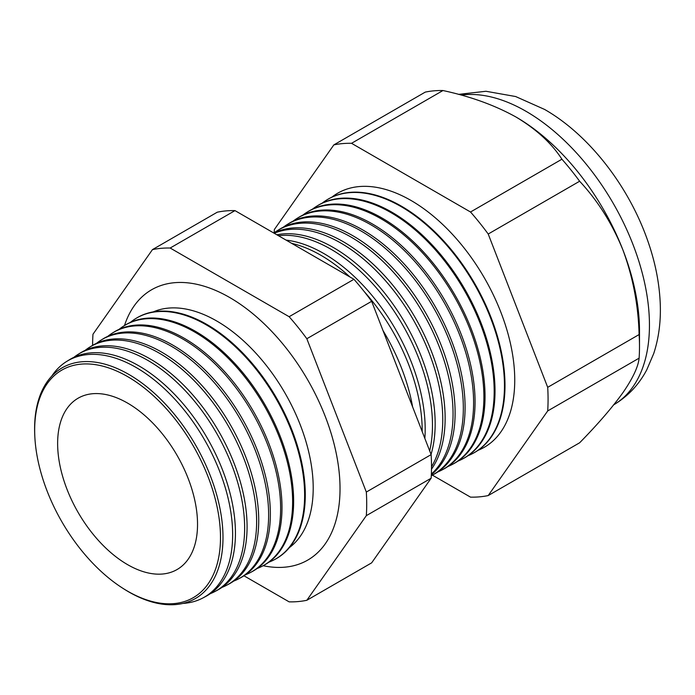 <?xml version="1.0" encoding="UTF-8"?>
<svg xmlns="http://www.w3.org/2000/svg" width="695" height="695" viewBox="0 0 695 695"><rect width="100%" height="100%" fill="white"/><g stroke="black" fill="none" stroke-linecap="round" stroke-linejoin="round"><path stroke-width="1.04" d="M289.389 547.599A136.394 78.752 -120 0 0 304.575 437.033A136.394 78.752 -120 0 0 216.762 321.02A136.394 78.752 -120 0 0 153.3 311.881M263.136 565.713A156.088 90.115 -120 0 0 315.252 554.818A156.088 90.115 -120 0 0 329.334 427.764A156.088 90.115 -120 0 0 229.654 297.495A156.088 90.115 -120 0 0 159.98 285.871A156.088 90.115 -120 0 0 124.483 325.555M34.811 436.243L34.75 434.888A133.214 76.91 60 0 1 128.801 374.405A133.214 76.91 60 0 1 222.991 537.548A133.214 76.91 60 0 1 128.801 591.932A133.214 76.91 60 0 1 123.588 588.761L122.442 588.022A131.398 75.859 -120 0 0 127.585 591.158A131.398 75.859 -120 0 0 220.489 537.513A131.398 75.859 -120 0 0 127.585 376.586A131.398 75.859 -120 0 0 34.811 436.243A131.398 75.859 -120 0 0 122.442 588.022M182.967 603.425A136.498 78.804 -120 0 0 203.105 597.856A136.498 78.804 -120 0 0 225.64 488.924A136.498 78.804 -120 0 0 136.133 367.49A136.498 78.804 -120 0 0 66.633 361.478A136.498 78.804 -120 0 0 51.743 376.134M66.633 361.478L69.309 359.819A136.594 78.865 60 0 1 138.852 365.831A136.594 78.865 60 0 1 228.429 487.351A136.594 78.865 60 0 1 205.876 596.371L203.105 597.856M210.298 593.669A136.932 79.056 -120 0 0 215.007 591.48A136.932 79.056 -120 0 0 237.612 482.2A136.932 79.056 -120 0 0 147.818 360.384A136.932 79.056 -120 0 0 78.101 354.354A136.932 79.056 -120 0 0 73.852 357.343M78.101 354.354L80.438 352.904A137.019 79.108 60 0 1 150.198 358.941A137.019 79.108 60 0 1 240.044 480.836A137.019 79.108 60 0 1 217.422 590.185L215.007 591.48M222.009 587.379A137.358 79.308 -120 0 0 226.909 585.112A137.358 79.308 -120 0 0 249.583 475.484A137.358 79.308 -120 0 0 159.511 353.286A137.358 79.308 -120 0 0 89.568 347.231A137.358 79.308 -120 0 0 85.164 350.349M89.568 347.231L91.558 345.997A137.436 79.352 60 0 1 161.544 352.052A137.436 79.352 60 0 1 251.668 474.32A137.436 79.352 60 0 1 228.976 584.009L226.909 585.112M233.72 581.081A137.792 79.56 -120 0 0 238.811 578.735A137.792 79.56 -120 0 0 261.563 468.769A137.792 79.56 -120 0 0 171.205 346.18A137.792 79.56 -120 0 0 101.044 340.116A137.792 79.56 -120 0 0 96.475 343.347M101.044 340.116L102.686 339.091A137.853 79.595 60 0 1 172.881 345.163A137.853 79.595 60 0 1 263.283 467.805A137.853 79.595 60 0 1 240.522 577.823L238.811 578.735M245.439 574.782A138.227 79.803 -120 0 0 250.713 572.367A138.227 79.803 -120 0 0 273.535 462.053A138.227 79.803 -120 0 0 182.889 339.082A138.227 79.803 -120 0 0 112.512 332.992A138.227 79.803 -120 0 0 107.777 336.354M112.512 332.992L113.815 332.175A138.279 79.838 60 0 1 184.227 338.265A138.279 79.838 60 0 1 274.899 461.28A138.279 79.838 60 0 1 252.068 571.638L250.713 572.367M257.15 568.484A138.661 80.055 -120 0 0 262.614 565.999A138.661 80.055 -120 0 0 285.506 455.329A138.661 80.055 -120 0 0 194.583 331.975A138.661 80.055 -120 0 0 123.979 325.868A138.661 80.055 -120 0 0 119.088 329.361M123.979 325.868L124.944 325.269A138.696 80.073 60 0 1 195.564 331.376A138.696 80.073 60 0 1 286.514 454.765A138.696 80.073 60 0 1 263.613 565.461L262.614 565.999M268.861 562.186A139.096 80.307 -120 0 0 274.516 559.623A139.096 80.307 -120 0 0 297.486 448.614A139.096 80.307 -120 0 0 206.267 324.869A139.096 80.307 -120 0 0 135.447 318.744A139.096 80.307 -120 0 0 130.408 322.367M135.447 318.744L136.072 318.362A139.113 80.316 60 0 1 206.91 324.487A139.113 80.316 60 0 1 298.138 448.249A139.113 80.316 60 0 1 275.168 559.275L274.516 559.623M383.006 330.577A143.083 82.609 60 0 1 412.621 406.905M422.195 431.586A143.335 82.757 -120 0 0 364.128 291.457M349.933 276.975A143.335 82.757 -120 0 0 320.847 255.256A143.335 82.757 -120 0 0 291.761 243.389M286.105 240.122A143.448 82.818 60 0 1 323.748 253.493A143.448 82.818 60 0 1 424.854 438.432M429.684 450.89A143.709 82.966 -120 0 0 330.863 249.175A143.709 82.966 -120 0 0 278.478 235.718M276.853 234.78A143.804 83.026 60 0 1 333.47 247.585A143.804 83.026 60 0 1 431.048 454.391M431.517 466.779A144.082 83.183 -120 0 0 340.889 243.085A144.082 83.183 -120 0 0 274.238 233.268M273.873 233.06A144.16 83.235 60 0 1 343.2 241.678A144.16 83.235 60 0 1 431.499 469.177M431.36 474.051A144.447 83.4 -120 0 0 442.724 356.266A144.447 83.4 -120 0 0 350.906 236.995A144.447 83.4 -120 0 0 277.357 230.636A144.447 83.4 -120 0 0 273.839 233.042M277.357 230.636L279.329 229.411A144.525 83.443 60 0 1 352.921 235.77A144.525 83.443 60 0 1 445.495 357.247A144.525 83.443 60 0 1 431.334 474.72M431.291 475.684A144.821 83.608 -120 0 0 431.986 475.319A144.821 83.608 -120 0 0 455.894 359.741A144.821 83.608 -120 0 0 360.922 230.905A144.821 83.608 -120 0 0 287.191 224.528A144.821 83.608 -120 0 0 283.369 227.161M287.191 224.528L288.868 223.486A144.881 83.652 60 0 1 362.642 229.863A144.881 83.652 60 0 1 457.649 358.759A144.881 83.652 60 0 1 433.723 474.39L431.986 475.319M437.833 471.922A145.194 83.826 -120 0 0 442.185 469.863A145.194 83.826 -120 0 0 466.154 353.99A145.194 83.826 -120 0 0 370.948 224.815A145.194 83.826 -120 0 0 297.017 218.421A145.194 83.826 -120 0 0 293.064 221.158M297.017 218.421L298.407 217.561A145.246 83.86 60 0 1 372.364 223.955A145.246 83.86 60 0 1 467.605 353.173A145.246 83.86 60 0 1 443.627 469.09L442.185 469.863M447.875 466.527A145.559 84.043 -120 0 0 452.384 464.399A145.559 84.043 -120 0 0 476.423 348.23A145.559 84.043 -120 0 0 380.964 218.734A145.559 84.043 -120 0 0 306.851 212.323A145.559 84.043 -120 0 0 302.759 215.163M306.851 212.323L307.946 211.645A145.602 84.069 60 0 1 382.085 218.056A145.602 84.069 60 0 1 477.561 347.587A145.602 84.069 60 0 1 453.522 463.791L452.384 464.399M457.918 461.132A145.933 84.251 -120 0 0 462.592 458.935A145.933 84.251 -120 0 0 486.682 342.47A145.933 84.251 -120 0 0 390.99 212.644A145.933 84.251 -120 0 0 316.685 206.215A145.933 84.251 -120 0 0 312.446 209.16M316.685 206.215L317.485 205.72A145.967 84.269 60 0 1 391.806 212.149A145.967 84.269 60 0 1 487.525 342.001A145.967 84.269 60 0 1 463.417 458.492L462.592 458.935M467.961 455.738A146.306 84.469 -120 0 0 472.791 453.479A146.306 84.469 -120 0 0 496.951 336.71A146.306 84.469 -120 0 0 401.006 206.554A146.306 84.469 -120 0 0 326.511 200.108A146.306 84.469 -120 0 0 322.141 203.166M473.052 453.331A146.324 84.477 -120 0 0 473.321 453.192A146.324 84.477 -120 0 0 497.481 336.415A146.324 84.477 -120 0 0 401.528 206.241A146.324 84.477 -120 0 0 327.024 199.795A146.324 84.477 -120 0 0 326.772 199.952M478.004 450.334A146.68 84.686 -120 0 0 508.419 335.277A146.68 84.686 -120 0 0 411.023 200.464A146.68 84.686 -120 0 0 331.836 197.172M432.368 475.119L470.515 497.142A193.818 111.904 -120 0 0 488.211 495.561L547.695 410.936L639.113 358.16A193.818 111.904 -120 0 0 639.496 346.57L639.496 330.889A174.61 100.81 -120 0 0 622.955 250.052A174.61 100.81 -120 0 0 516.029 117.038C494.927 105.31 470.567 96.475 442.958 90.532A193.818 111.904 -120 0 0 425.253 92.114L333.843 144.89L274.36 229.515A193.818 111.904 -120 0 0 274.169 232.79M127.585 403.1A98.925 57.12 -120 0 0 80.507 396.949A98.925 57.12 -120 0 0 62.342 475.345A98.925 57.12 -120 0 0 127.585 564.644A98.925 57.12 -120 0 0 179.327 568.102A98.925 57.12 -120 0 0 191.559 488.142A98.925 57.12 -120 0 0 127.585 403.1M639.496 346.57A193.818 111.904 -120 0 0 639.113 334.556C638.331 305.279 632.945 277.114 622.955 250.052C612.295 223.738 597.856 200.803 579.63 181.239A193.818 111.904 -120 0 0 561.925 159.216C551.656 143.3 536.358 129.244 516.029 117.038M547.695 410.936A193.818 111.904 -120 0 0 547.695 387.332L639.113 334.556M547.695 387.332L488.211 234.024L579.63 181.239M488.211 234.024A193.818 111.904 -120 0 0 470.515 212.001L561.925 159.216M470.515 212.001L351.54 143.309L442.958 90.532M351.54 143.309A193.818 111.904 -120 0 0 333.843 144.89M488.211 495.561L579.63 442.785C597.691 424.393 612.13 407.67 622.955 392.632C632.876 378.202 638.262 366.708 639.113 358.16M243.962 575.781L289.137 601.861A193.818 111.904 -120 0 0 306.834 600.28L366.326 515.655A193.818 111.904 -120 0 0 366.326 492.051L306.834 338.734A193.818 111.904 -120 0 0 289.137 316.712L170.171 248.028A193.818 111.904 -120 0 0 152.466 249.609L92.982 334.234A193.818 111.904 -120 0 0 92.6 345.372M366.326 515.655L431.135 478.23L371.651 562.854L306.834 600.28M152.466 249.609L217.274 212.192A193.818 111.904 60 0 1 234.98 210.611L353.946 279.294A193.818 111.904 60 0 1 371.651 301.317L431.135 454.626A193.818 111.904 60 0 1 431.135 478.23M170.171 248.028L234.98 210.611M289.137 316.712L353.946 279.294M306.834 338.734L371.651 301.317M366.326 492.051L431.135 454.626M613.763 404.803A174.61 100.81 -120 0 0 639.921 264.726A174.61 100.81 -120 0 0 525.985 111.287A174.61 100.81 -120 0 0 461.124 95.093M613.285 405.081C627.672 396.584 638.835 384.83 646.776 369.81L653.76 353.451C658.782 338.039 660.945 321.481 660.25 303.776C659.399 282.552 655.003 260.894 647.054 238.828C627.889 185.139 588.63 134.621 544.611 109.445L515.647 96.536L485.961 91.271L458.5 94.381M472.791 453.479L473.321 453.192M326.511 200.108L327.024 199.795"/></g></svg>
